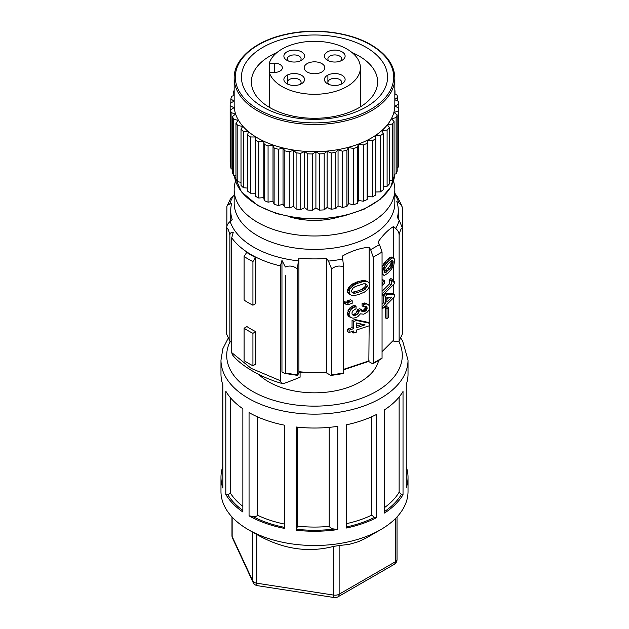 <?xml version="1.0" encoding="UTF-8"?>
<svg xmlns="http://www.w3.org/2000/svg" width="629" height="629" viewBox="0 0 629 629"><rect width="100%" height="100%" fill="white"/><g stroke="black" fill="none" stroke-linecap="round" stroke-linejoin="round"><path stroke-width="0.94" d="M244.099 328.228L244.099 360.661A93.524 54 0 0 0 252.929 365.756L255.775 364.112L255.775 331.68L252.929 333.323A93.524 54 0 0 1 244.099 328.228L246.945 326.585A89.515 51.68 180 0 0 255.775 331.68M229.75 204.103L227.973 204.857L226.99 206.249L230.788 198.119L233.367 195.886A85.89 49.589 0 0 0 229.75 204.103L231.606 203.552A83.775 48.37 0 0 0 230.725 210.542A83.775 48.37 0 0 0 232.187 219.545L230.135 221.487A85.89 49.589 0 0 0 253.762 247.228A85.89 49.589 0 0 0 298.358 260.87L297.423 268.858L297.423 374.9L285.362 373.036L285.362 275.313M226.896 206.493L226.637 314.311M373.225 363.177L373.225 257.151L382.055 252.048L382.055 358.074L373.225 363.177A1.148 0.66 -120 0 1 372.989 363.704A1.148 0.66 -120 0 1 372.415 363.641L368.618 361.455M343.638 266.995C339.621 265.296 335.603 265.918 331.577 268.858L328.464 261.098A85.89 49.589 0 0 0 342.703 259.006L343.638 266.995L343.638 373.036L331.577 374.9L331.577 268.858M402.363 314.311L402.356 207.845L401.444 205.085L398.865 202.845A85.89 49.589 0 0 0 394.831 194.613M231.731 343.009L229.868 340.997L229.868 234.955C230.222 232.934 231.362 232.03 233.265 232.25L231.731 237.809A89.515 51.68 0 0 0 246.945 252.032L244.099 256.49L244.099 300.112A93.524 54 0 0 0 252.929 305.214L252.929 261.585L255.775 257.135L255.775 303.571L252.929 305.214M234.169 195.454L233.367 195.886M346.296 304.428L348.332 304.57L352.193 303.28L352.193 300.748L349.111 301.778L349.111 302.832L347.57 303.147L346.54 302.635L344.983 303.154L346.296 304.428M399.25 220.229L402.363 227.989L402.363 334.03L399.069 341.311A1.148 0.904 -155.1 0 0 399.132 340.997L399.132 234.955C399.069 232.494 397.898 230.324 395.633 228.453A85.89 49.589 0 0 0 399.25 220.229L397.394 217.532A83.775 48.37 0 0 0 398.275 210.542A83.775 48.37 0 0 0 396.813 201.539L398.865 202.845M402.363 227.989C401.286 227.989 400.209 230.316 399.132 234.955M297.423 268.858C293.397 265.918 289.379 265.296 285.362 266.995L281.957 260.359L281.957 372.006L284.693 373.406L285.362 373.036M298.358 260.87L298.909 258.063L298.909 371.692A83.775 48.37 0 0 0 326.608 372.03L325.594 372.384L326.608 372.03L326.608 258.401L328.464 261.098M298.909 258.063A83.775 48.37 0 0 0 326.608 258.401M246.945 252.032A89.515 51.68 0 0 0 251.207 254.674A89.515 51.68 0 0 0 255.775 257.135A89.515 51.68 0 0 0 280.416 265.918L280.416 380.726L281.501 383.218L284.056 383.376A401.656 231.897 120 0 0 300.088 377.211L300.088 372.297M280.416 265.918L281.957 260.359M393.44 181.018A80.331 46.381 180 0 1 394.831 189.604A80.331 46.381 180 0 1 345.242 232.455A80.331 46.381 180 0 1 257.701 222.399A80.331 46.381 180 0 1 234.169 189.604A80.331 46.381 180 0 1 235.561 181.018M252.74 532.173L256.797 534.516L256.797 583.201A5.74 3.31 180 0 1 252.74 580.858A5.74 4.529 -24.9 0 0 253.078 582.415L232.494 538.078A5.74 4.529 -24.9 0 1 232.156 536.521L232.156 517.117M391.324 280.691L391.324 284.701L382.715 293.311L382.715 295.418L394.595 283.537L394.595 281.847L393.109 281.863L392.512 279.504L391.324 280.691L389.642 279.724L389.642 283.726L382.055 291.321M282.091 383.501C259.808 377.266 239.791 364.741 232.345 354.677L231.731 352.617L231.731 237.809M351.933 312.872L352.963 310.632L356.053 308.753L356.053 306.229L351.69 308.713L350.384 310.223L349.111 313.588L349.111 314.854L350.392 317.393L352.94 318.219L356.053 317.606L357.862 316.591L360.425 313.832L363.774 314.201L367.619 311.866L369.427 309.154L369.435 305.773L367.643 304.271L366.078 303.941L363.774 304.499L363.774 306.818L366.353 306.582L367.116 307.809L366.856 309.586L364.812 311.536L362.233 311.764L361.455 309.696L359.143 310.467L358.113 313.557L356.053 315.074L354.001 315.561L352.193 314.673L351.933 312.872M280.416 380.726L251.207 368.39L231.731 352.617M342.703 259.006L342.152 256.2C351.155 251.057 360.158 248.054 369.16 247.197L369.16 283.097M229.962 341.374L226.699 334.345A1.148 0.904 -24.9 0 1 226.637 334.03L226.637 227.989C226.699 225.528 227.871 223.366 230.135 221.487M372.989 363.704L381.819 358.601A1.148 0.66 -120 0 0 382.055 358.074M339.259 216.895A53.363 30.805 180 0 1 289.741 216.895M399.069 341.311A1.148 0.904 -155.1 0 1 398.023 341.767L393.023 340.989M325.916 372.572L330.642 375.301L331.577 374.9M297.423 374.9L297.714 375.198L299.113 372.195M382.864 270.863L382.864 274.04L383.454 275.125L384.5 275.353L388.03 273.072L391.482 269.204L393.856 264.723L394.595 261.467L394.147 258.535L392.174 257.222L389.799 257.489L384.146 263.15L383.407 264.298L385.09 265.265L382.864 270.863L382.055 270.399M383.407 264.298L382.817 265.312L384.5 266.279M252.929 365.756L252.929 333.323M382.055 252.048L379.484 244.587L377.99 242.094C383.187 234.766 388.384 229.569 393.581 226.511L393.581 258.039M393.581 265.391L393.581 281.265M393.581 284.552L393.581 293.806M393.581 297.721L393.581 340.14L382.055 351.658M382.055 285.558L384.492 283.215L384.492 280.683L382.817 279.716L382.055 280.471M385.333 307.99L385.333 317.849L387.016 318.824L388.352 317.488L388.352 307.534L386.78 306.63M394.595 281.847L392.708 280.99M392.512 279.504L390.837 278.537L389.642 279.724M382.817 265.312L382.055 266.94M384.052 307.251L385.388 308.021L386.866 306.543L386.866 304.428L394.595 296.707L394.595 294.396L392.913 293.421L385.341 293.822L383.706 295.457L383.706 302.628L382.055 304.279M229.868 234.955C228.791 230.316 227.714 227.989 226.637 227.989M343.638 369.773L368.846 361.376L369.16 325.791M369.16 322.992L369.16 309.696M369.16 305.411L369.16 287.367M352.059 331.491L352.059 332.073L353.742 333.04L356.305 332.183L356.305 330.076L369.687 325.618L369.687 323.298L356.572 320.499L353.742 321.443L353.742 328.613L349.111 330.162L349.111 332.474L353.742 330.933L353.742 333.04M369.687 323.298L368.004 322.331L354.89 319.532L352.059 320.476L352.059 327.646L347.428 329.187L347.428 331.507L349.111 332.474M348.199 293.318L351.179 295.135L354.497 295.488L358.326 294.639L364.293 292.226L367.619 289.654L369.427 286.73L369.687 284.308L368.405 282.217L364.914 280.581L362.618 280.51L356.643 282.075L351.548 284.615L348.71 287.256L347.428 290.197L348.199 293.318L350.384 294.749M368.405 282.217L364.914 280.581M352.193 300.748L350.518 299.781L347.428 300.811L347.428 301.865L345.667 302.124M343.638 302.808L345.769 304.161M346.54 302.635L344.865 301.661L343.638 302.069M361.455 309.696L359.772 308.729L357.461 309.499L356.431 312.589L354.371 314.107L352.161 314.547M365.3 306.441L364.663 309.413L361.589 310.938M368.665 304.766L364.395 302.974L362.092 303.524L362.092 305.843L363.774 306.818M356.053 306.229L354.371 305.262L353.089 305.686L348.702 309.256L347.428 313.887L348.71 316.426L350.392 317.393M394.831 193.245L397.591 197.113L402.057 206.367M396.443 195.407L396.734 195.894M384.193 271.586L389.493 266.437L390.688 264.408L391.427 260.76M356.305 326.231L362.296 324.234M386.866 299.467L389.162 297.171M352.02 292.241L356.132 291.518L362.084 289.324L364.922 286.698L365.433 285.676L365.095 283.765M384.492 280.683L382.715 282.468L382.715 283.522L382.055 284.08M390.239 265.273L391.922 266.24L391.175 267.404L389.493 266.437M359.301 290.464L360.983 291.431L355.031 293.208L352.963 293.059L351.682 291.793L351.682 290.323L352.963 288.2L355.031 286.675L363.766 283.765L365.826 283.915L367.116 285.173L365.433 284.206M386.355 260.516L388.03 261.483L385.821 264.117L384.146 263.15M385.042 262.034L386.717 263.001M365.441 283.836L366.597 284.505M383.454 268.599L382.055 267.797M382.055 268.89L383.155 269.526M388.352 307.534L387.016 308.87L387.016 318.824M387.016 308.87L385.443 307.966M387.59 259.274L389.272 260.249L388.03 261.483M351.548 284.615L353.231 285.582L349.881 289.026L348.199 288.058M352.201 286.344L350.518 285.377M349.496 286.344L351.179 287.311M365.575 311.064L363.9 310.089M363.137 310.561L364.812 311.536M346.65 302.124L348.332 303.092M345.887 302.172L347.57 303.147M349.63 316.387L347.947 315.412M391.922 297.069L386.866 302.117L386.866 297.265L391.922 297.069M354.371 314.107L356.053 315.074M353.341 314.453L355.015 315.42M356.305 327.756L356.305 322.905L365.056 324.839L356.305 327.756M359.143 311.316L357.461 310.341M358.876 312.464L357.193 311.489M353.089 305.686L354.764 306.653M347.428 290.197L349.111 291.164L349.881 294.286M349.362 293.413L347.688 292.446M367.619 281.831L365.936 280.864M391.427 261.971L393.109 262.946L392.811 264.086L391.128 263.111M382.715 273.348L382.055 272.97M382.055 273.568L382.864 274.04M350.384 288.224L348.71 287.256M382.055 305.891L382.715 306.276L382.715 308.587L382.055 308.21M384.382 272.192L385.388 272.774L384.193 271.854L384.492 269.236L387.739 264.094L391.922 260.548L393.109 261.467L393.109 262.946M364.663 309.413L366.345 310.38M382.228 266.523L383.91 267.498M356.643 282.075L358.326 283.05L356.045 284.009L354.371 283.042M353.742 293.216L352.059 292.249M358.789 281.36L360.472 282.335L358.326 283.05M356.132 291.518L357.815 292.493M350.015 307.746L351.69 308.713M350.384 310.223L348.702 309.256M355.031 293.208L353.349 292.241M367.116 307.809L365.433 306.842M365.433 307.691L367.116 308.658M369.16 247.197L370.654 249.682L373.225 257.151M347.428 300.811L349.111 301.778M347.428 329.187L349.111 330.162M383.706 295.457L385.388 296.424L385.388 303.603L382.715 306.276M383.706 302.628L385.388 303.603M383.454 275.125L382.055 274.323M391.128 257.002L392.811 257.969L390.538 257.175M393.109 261.467L391.686 260.65M352.059 320.476L353.742 321.443M353.742 328.613L352.059 327.646M361.667 311.166L362.98 311.921M356.431 312.589L358.113 313.557M365.889 306.488L366.856 307.046M367.116 285.173L367.116 286.651L365.056 289.45L363.373 288.475M367.116 286.651L365.433 285.676M364.922 286.698L366.597 287.665M391.175 267.404L385.388 272.774M387.889 268.253L389.571 269.22M357.075 314.531L355.393 313.564M370.654 249.682L379.484 244.587M392.811 264.086L391.922 266.24M390.688 264.408L392.362 265.375M382.715 282.468L382.055 282.091M354.89 319.532L356.572 320.499M392.818 281.32L394.147 282.091M382.055 351.957L393.581 340.14M359.143 310.467L357.461 309.499M363.884 280.503L365.567 281.47L362.744 281.776L361.062 280.809M362.618 280.51L364.293 281.478M363.774 311.882L362.092 310.907M365.826 288.766L364.144 287.799M382.055 274.15L383.155 274.787M349.638 311.725L347.955 310.757M347.428 312.621L349.111 313.588M384.453 271.476L386.127 272.451M349.111 292.666L347.428 291.691M393.856 258.197L392.811 257.969M393.4 258.008L391.718 257.033M362.092 303.524L363.774 304.499M382.715 283.522L382.055 283.144M382.715 295.418L382.055 295.04M394.595 294.396L387.024 294.789L385.388 296.424M387.024 294.789L385.341 293.822M392.213 258.142L389.272 260.249M389.799 257.489L391.482 258.464M392.142 260.532L392.811 260.917M382.055 271.469L382.715 271.854M347.428 313.887L349.111 314.854M364.395 302.974L366.078 303.941M364.796 304.153L363.114 303.186M366.856 309.586L365.174 308.611M391.324 284.701L389.642 283.726M387.739 271.052L386.057 270.085M344.983 303.154L343.638 302.376M343.638 302.793L345.25 303.721M385.821 264.117L385.09 265.265M354.001 315.561L352.326 314.586M347.428 301.865L349.111 302.832M349.881 289.026L349.111 291.164M347.688 289.277L349.362 290.244M352.955 307.675L351.273 306.7M390.585 259.14L388.903 258.165M393.55 282.051L393.054 281.761M356.045 284.009L353.231 285.582M352.814 283.781L354.497 284.748M366.597 281.548L365.567 281.47M382.715 308.587L385.388 305.914L385.388 308.021M393.581 226.511L395.633 228.453M362.744 281.776L360.472 282.335M365.056 289.45L360.983 291.431M363.766 290.299L362.084 289.324M367.643 304.271L365.96 303.296M382.715 293.311L382.055 292.933M297.423 427.13L297.423 526.119L296.377 530.239A93.524 54 0 0 0 337.765 529.563L337.765 426.336A93.524 54 0 0 1 296.377 427.012L296.377 530.239M329.211 427.366L329.211 526.371C330.335 527.951 332.026 528.84 334.274 529.028L337.765 529.563M399.132 397.017L399.132 492.216A89.515 51.68 180 0 1 384.547 507.564M403.024 494.693A93.524 54 0 0 1 384.547 513.044L384.547 409.817A93.524 54 0 0 0 403.024 391.466L403.024 494.693L401.357 494.433L399.132 492.216M376.457 517.714A93.524 54 0 0 1 346.485 528.006L346.485 424.779A93.524 54 0 0 0 376.457 414.487L376.457 517.714L374.452 517.408L371.755 515.12A89.515 51.68 180 0 1 346.485 523.658M371.755 416.736L371.755 515.12M394.163 564.394A5.74 5.74 0 0 0 397.033 559.425A5.74 3.31 -0 0 1 395.358 561.76A5.74 3.31 -120 0 1 394.163 564.394L337.946 596.85A5.74 3.31 -120 0 0 339.133 594.224L395.358 561.76L395.358 518.65M222.847 466.82L222.745 466.804A93.524 54 0 0 0 220.976 477.269L220.976 491.508A93.524 54 0 0 0 233.501 518.508A93.524 54 0 0 0 248.369 529.689L254.218 533.07L248.369 529.689A93.524 54 0 0 0 380.631 529.689A93.524 54 0 0 0 408.024 491.508L408.024 477.269A93.524 54 0 0 0 406.255 466.804M256.797 534.516C282.397 549.078 307.99 553.04 333.59 546.397L339.133 545.54L339.133 594.224A5.74 3.31 0 0 1 335.076 595.191A5.74 3.31 0 0 1 333.59 595.081A5.74 1.211 98.8 0 0 334.203 597.55A5.74 5.74 0 0 0 337.946 596.85M380.631 529.689L365.41 538.448L358.121 541.781L349.268 544.36L339.133 545.54M378.65 360.433A64.724 37.37 180 0 1 314.5 392.826A64.724 37.37 180 0 1 258.708 374.397M222.745 466.804L222.745 384.5M408.024 477.269A93.524 54 0 0 1 406.255 487.727L406.255 384.5A93.524 54 0 0 0 408.024 374.035L408.024 360.142A93.524 54 0 0 1 350.29 410.029A93.524 54 0 0 1 248.369 398.322A93.524 54 0 0 1 233.501 387.142A93.524 54 0 0 1 220.976 360.142L220.976 374.035A93.524 54 0 0 0 222.847 384.799L222.847 488.033A93.524 54 0 0 1 220.976 477.269M225.811 494.41A93.524 54 0 0 0 233.501 504.261A93.524 54 0 0 0 242.857 511.975L242.857 408.748A93.524 54 0 0 1 233.501 401.035A93.524 54 0 0 1 225.811 391.183L225.811 494.41L227.816 494.724A91.81 53.001 0 0 0 242.857 510.41M227.816 494.724L230.513 493.262L230.513 397.795M249.053 515.843L249.053 412.616A93.524 54 0 0 0 284.316 425.149L284.316 528.376A93.524 54 0 0 1 249.053 515.843L252.551 516.385C254.8 516.896 256.49 516.535 257.615 515.293L257.615 416.901M269.306 63.159A45.901 26.504 180 0 1 282.044 49.054A45.901 26.504 180 0 1 332.065 43.315A45.901 26.504 180 0 1 360.401 67.798A45.901 26.504 180 0 1 346.956 86.535A45.901 26.504 180 0 1 300.725 93.076A45.901 26.504 180 0 1 269.306 72.437L274.338 72.437A8.035 4.639 0 0 0 282.366 67.798A8.035 4.639 0 0 0 274.338 63.159L269.306 63.159L269.306 107.292M321.804 63.576A10.331 5.96 180 0 1 324.831 67.798A10.331 5.96 180 0 1 318.455 73.302A10.331 5.96 180 0 1 307.196 72.013A10.331 5.96 180 0 1 304.169 67.798A10.331 5.96 180 0 1 310.545 62.287A10.331 5.96 180 0 1 321.804 63.576M286.91 60.298A10.331 5.96 0 0 0 301.519 60.298L301.519 60.298A10.331 5.96 0 0 0 301.519 51.869A10.331 5.96 0 0 0 286.91 51.869A10.331 5.96 0 0 0 286.91 60.298L286.91 60.298M327.481 60.298A10.331 5.96 0 0 0 342.09 60.298L342.09 60.298A10.331 5.96 0 0 0 342.09 51.869A10.331 5.96 0 0 0 327.481 51.869A10.331 5.96 0 0 0 327.481 60.298L327.481 60.298M342.09 75.291A10.331 5.96 0 0 0 327.481 75.291A10.331 5.96 0 0 0 327.481 83.728A10.331 5.96 0 0 0 342.09 83.728A10.331 5.96 0 0 0 342.09 75.291M301.519 75.291A10.331 5.96 0 0 0 286.91 75.291A10.331 5.96 0 0 0 286.91 83.728A10.331 5.96 0 0 0 301.519 83.728A10.331 5.96 0 0 0 301.519 75.291M300.049 61.005A6.888 3.978 0 0 0 301.102 58.898A6.888 3.978 0 0 0 299.082 56.083A6.888 3.978 0 0 0 289.348 56.083A6.888 3.978 0 0 0 287.327 58.898A6.888 3.978 0 0 0 288.373 61.005M383.258 186.703L387.102 186.286A84.349 48.7 0 0 0 389.382 183.904L389.382 127.687L387.511 124.935L392.37 123.992A84.349 48.7 0 0 0 394.061 121.452L391.537 118.873L396.121 117.552A84.349 48.7 0 0 0 397.182 114.903L394.068 112.552L398.291 110.877A84.349 48.7 0 0 0 398.7 108.164L395.051 106.089L398.825 104.084A84.349 48.7 0 0 0 398.574 101.371L394.831 99.767M340.627 61.005A6.888 3.978 0 0 0 341.673 58.898A6.888 3.978 0 0 0 339.652 56.083A6.888 3.978 0 0 0 329.918 56.083A6.888 3.978 0 0 0 327.898 58.898A6.888 3.978 0 0 0 328.951 61.005M340.627 84.428A6.888 3.978 0 0 0 341.673 82.32A6.888 3.978 0 0 0 339.652 79.506A6.888 3.978 0 0 0 329.918 79.506A6.888 3.978 0 0 0 327.898 82.32A6.888 3.978 0 0 0 328.951 84.428M389.382 180.79L392.37 180.208A84.349 48.7 0 0 0 394.061 177.669L394.061 121.452M300.049 84.428A6.888 3.978 0 0 0 301.102 82.32A6.888 3.978 0 0 0 299.082 79.506A6.888 3.978 0 0 0 289.348 79.506A6.888 3.978 0 0 0 287.327 82.32A6.888 3.978 0 0 0 288.373 84.428M398.825 104.084L398.7 160.371M397.182 167.534L398.291 167.094A84.349 48.7 0 0 0 398.7 164.381L398.7 108.164M394.061 174.367L396.121 173.769A84.349 48.7 0 0 0 397.182 171.119L397.182 114.903M375.788 191.994L380.419 191.876A84.349 48.7 0 0 0 383.258 189.706L383.258 133.482L382.062 130.604L387.102 130.061A84.349 48.7 0 0 0 389.382 127.687M255.272 193.213L250.46 193.189A84.349 48.7 0 0 1 247.496 191.074L247.496 134.858A84.349 48.7 0 0 0 250.46 136.965L255.578 136.996L255.272 196.169A84.349 48.7 0 0 0 258.723 198.025L263.803 197.64L264.211 200.588A84.349 48.7 0 0 0 268.072 202.153L273.01 201.366L274.126 204.252A84.349 48.7 0 0 0 278.317 205.486L283.026 204.307L284.827 207.083A84.349 48.7 0 0 0 289.277 207.963L293.649 206.422L296.102 209.025A84.349 48.7 0 0 0 300.725 209.543L304.68 207.664L307.738 210.039A84.349 48.7 0 0 0 312.44 210.18L315.907 208.002L319.501 210.11A84.349 48.7 0 0 0 324.194 209.874L327.104 207.436L331.168 209.229A84.349 48.7 0 0 0 335.76 208.624L338.056 205.974L342.514 207.428A84.349 48.7 0 0 0 346.917 206.454L348.545 203.647L353.317 204.732A84.349 48.7 0 0 0 357.437 203.411L358.373 200.502L363.358 201.194A84.349 48.7 0 0 0 367.124 199.558L367.352 196.602L372.454 196.877A84.349 48.7 0 0 0 375.788 194.959L375.788 138.734L375.301 135.793L380.419 135.66A84.349 48.7 0 0 0 383.258 133.482M247.496 188.087L243.439 187.733L243.439 131.516L248.51 131.956L247.496 134.858M241.017 182.316L237.809 181.765L237.809 125.548L242.723 126.39L241.017 129.181L241.017 185.406A84.349 48.7 0 0 0 243.439 187.733M235.969 176.018L233.666 175.405L233.666 119.188L238.328 120.422L235.969 123.048L235.969 179.265A84.349 48.7 0 0 0 237.809 181.765M232.447 169.272L231.102 168.776L231.102 112.56L235.419 114.148L232.447 116.562L232.447 172.778A84.349 48.7 0 0 0 233.666 175.405M230.528 162.188L230.159 105.782L234.051 107.708L230.528 109.863L230.528 166.08A84.349 48.7 0 0 0 231.102 168.776M234.169 101.261L230.238 103.07A84.349 48.7 0 0 0 230.151 105.279L230.151 161.496A84.349 48.7 0 0 0 230.159 162.007M233.178 95.773L233.178 92.345L234.169 93.21M234.169 90.427A84.349 48.7 0 0 0 233.178 92.345M234.169 95.443L231.59 96.316A84.349 48.7 0 0 0 230.859 99.005L234.169 101.175M230.859 102.786L230.859 99.005M230.151 105.279A84.349 48.7 0 0 0 230.159 105.782M232.447 116.562A84.349 48.7 0 0 0 233.666 119.188M264.211 200.588L264.211 144.371A84.349 48.7 0 0 0 268.072 145.928L273.01 145.142L274.126 148.035A84.349 48.7 0 0 0 278.317 149.27L283.026 148.09L284.827 150.858A84.349 48.7 0 0 0 289.277 151.746L293.649 150.205L296.102 152.8A84.349 48.7 0 0 0 300.725 153.319L304.68 151.44L307.738 153.814A84.349 48.7 0 0 0 312.44 153.956L315.907 151.778L319.501 153.885A84.349 48.7 0 0 0 324.194 153.649L327.104 151.212L331.168 153.012A84.349 48.7 0 0 0 335.76 152.399L338.056 149.757L342.514 151.212A84.349 48.7 0 0 0 346.917 150.237L348.545 147.43L353.317 148.507A84.349 48.7 0 0 0 357.437 147.194L358.373 144.285L363.358 144.969A84.349 48.7 0 0 0 367.124 143.333L367.352 140.377L372.454 140.66A84.349 48.7 0 0 0 375.788 138.734M263.803 197.64L263.803 141.423L264.211 144.371M273.01 201.366L273.01 145.142M268.072 202.153L268.072 145.928M278.317 205.486L278.317 149.27M274.126 204.252L274.126 148.035M284.827 207.083L284.827 150.858M283.026 204.307L283.026 148.09M296.102 209.025L296.102 152.8M293.649 206.422L293.649 150.205M304.68 207.664L304.68 151.44M300.725 209.543L300.725 153.319M307.738 210.039L307.738 153.814M319.501 210.11L319.501 153.885M315.907 208.002L315.907 151.778M331.168 209.229L331.168 153.012M327.104 207.436L327.104 151.212M342.514 207.428L342.514 151.212M338.056 205.974L338.056 149.757M348.545 203.647L348.545 147.43M346.917 206.454L346.917 150.237M353.317 204.732L353.317 148.507M357.437 203.411L357.437 147.194M358.373 200.502L358.373 144.285M372.454 196.877L372.454 140.66M367.352 196.602L367.352 140.377M380.419 191.876L380.419 135.66M387.102 186.286L387.102 130.061M392.37 180.208L392.37 123.992M396.121 173.769L396.121 117.552M398.291 167.094L398.291 110.877M397.717 101.002L397.717 97.322A84.349 48.7 0 0 0 396.813 94.657L394.831 94.028M394.831 99.351L397.717 97.322M394.988 94.075L394.988 90.71A84.349 48.7 0 0 0 394.831 90.427M255.272 139.953A84.349 48.7 0 0 0 258.723 141.808L263.803 141.423M230.528 109.863A84.349 48.7 0 0 0 231.102 112.56M235.969 123.048A84.349 48.7 0 0 0 237.809 125.548M241.017 129.181A84.349 48.7 0 0 0 243.439 131.516M234.169 78.106L234.169 105.279A80.331 46.381 0 0 0 283.758 148.122A80.331 46.381 0 0 0 371.299 138.073A80.331 46.381 0 0 0 394.831 105.279L394.831 78.106C394.517 65.141 386.599 54.031 371.063 44.785C349.457 32.016 314.665 27.723 285.967 34.281C255.264 40.783 233.721 59.079 234.169 78.106A80.331 46.381 0 0 0 257.701 110.901A80.331 46.381 0 0 0 371.299 110.901A80.331 46.381 0 0 0 394.831 78.106M366.157 47.34A73.058 42.174 0 0 0 262.843 47.34A73.058 42.174 0 0 0 262.843 106.993A73.058 42.174 0 0 0 366.157 106.993A73.058 42.174 0 0 0 366.157 47.34M276.925 52.569A63.12 36.443 0 0 0 269.872 56.083A63.12 36.443 0 0 0 251.38 81.849A63.12 36.443 0 0 0 269.872 107.622A63.12 36.443 0 0 0 359.128 107.622A63.12 36.443 0 0 0 377.62 81.849A63.12 36.443 0 0 0 359.128 56.083A63.12 36.443 0 0 0 352.075 52.569M367.124 199.558L367.124 143.333M363.358 201.194L363.358 144.969M335.76 208.624L335.76 152.399M324.194 209.874L324.194 153.649M312.44 210.18L312.44 153.956M289.277 207.963L289.277 151.746M258.723 198.025L258.723 141.808M250.46 193.189L250.46 136.965M244.099 256.49A93.524 54 0 0 0 252.929 261.585M402.363 334.03L399.132 340.997M234.169 189.604L234.169 203.002A80.331 46.381 0 0 0 257.701 235.796A80.331 46.381 0 0 0 345.242 245.853A80.331 46.381 0 0 0 394.831 203.002L394.831 189.604M252.74 532.213L252.74 580.858L232.156 536.521A5.74 3.31 0 0 1 231.967 535.656L231.967 516.904M246.537 252.268A90.089 52.01 0 0 0 255.366 257.371M229.868 340.997L226.637 334.03M369.16 360.826L343.638 369.333M334.274 529.028A91.81 53.001 180 0 1 296.825 529.28M329.211 526.371A89.515 51.68 180 0 1 297.423 526.119M401.357 494.433A91.81 53.001 180 0 1 384.547 511.526M374.452 517.408A91.81 53.001 180 0 1 346.485 526.945M253.078 582.415A5.74 5.74 0 0 0 257.403 585.67A5.74 1.211 98.8 0 1 256.797 583.201L333.59 595.081L333.59 546.397M230.072 341.571A87.793 50.682 0 0 0 226.707 355.456A87.793 50.682 0 0 0 252.426 391.293A87.793 50.682 0 0 0 359.025 399.14A87.793 50.682 0 0 0 398.912 341.531M230.513 493.262A89.515 51.68 0 0 0 242.857 506.369M284.316 527.322A91.81 53.001 180 0 1 252.551 516.385M284.316 524.043A89.515 51.68 180 0 1 257.615 515.293M274.338 72.437L274.338 63.159M257.701 205.101A80.331 46.381 0 0 0 343.748 215.503A80.331 46.381 0 0 0 394.768 174.162L390.562 187.426L380.058 199.44L364.112 209.198L344.024 215.904L321.474 218.994L298.335 218.216L276.548 213.632L257.937 205.628L241.457 191.869L234.365 175.593A80.331 46.381 0 0 0 257.701 205.101M370.489 44.84A79.183 45.713 0 0 0 258.511 44.84A79.183 45.713 0 0 0 258.511 109.493A79.183 45.713 0 0 0 370.489 109.493A79.183 45.713 0 0 0 370.489 44.84M398.275 218.892L398.275 210.542M230.725 220.991L230.725 210.542M297.541 375.395L284.693 373.406M343.52 373.532L331.2 375.434M299.034 372.187L326.184 372.549M231.967 535.656A5.74 5.74 0 0 0 232.494 538.078M397.033 559.425L397.033 516.904M257.403 585.67L334.203 597.55M220.976 360.142L222.855 348.718L228.358 337.922M287.327 82.32L287.327 75.063M327.898 82.32L327.898 75.063M360.401 67.798L360.401 106.859M408.024 360.142L402.662 341.083L400.642 337.922"/></g></svg>
